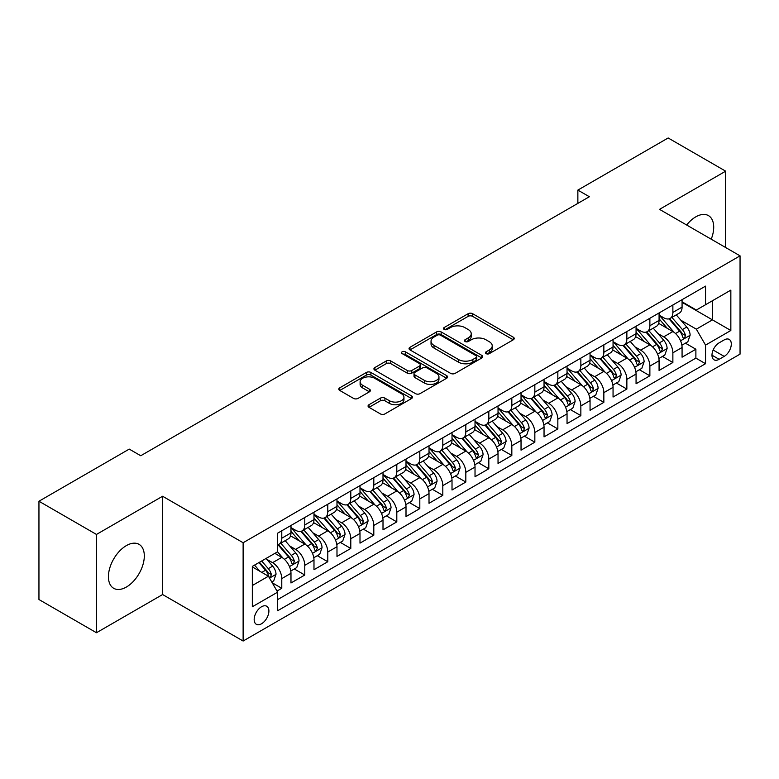 <?xml version="1.0" encoding="UTF-8"?>
<svg xmlns="http://www.w3.org/2000/svg" width="779" height="779" viewBox="0 0 779 779"><rect width="100%" height="100%" fill="white"/><g stroke="black" fill="none" stroke-linecap="round" stroke-linejoin="round"><path stroke-width="1.17" d="M486.135 353.647A2.24 1.295 0 0 0 489.29 353.647L513.283 339.79A3.194 1.84 0 0 0 514.218 338.485A3.194 1.84 0 0 0 513.283 337.18L472.639 313.713A3.194 1.84 0 0 0 468.121 313.713L444.127 327.57A2.24 1.295 0 0 0 443.475 328.485A2.24 1.295 0 0 0 444.127 329.39A2.24 1.295 0 0 0 447.292 329.39L450.398 327.599A10.215 5.901 0 0 1 464.849 327.599L468.237 329.556A10.215 5.901 0 0 1 471.227 333.724A10.215 5.901 0 0 1 468.237 337.901L465.131 339.693A2.24 1.295 0 0 0 464.479 340.608A2.24 1.295 0 0 0 465.131 341.514A2.24 1.295 0 0 0 468.296 341.514L471.392 339.722A10.215 5.901 0 0 1 485.853 339.722L489.231 341.679A10.215 5.901 0 0 1 492.231 345.857A10.215 5.901 0 0 1 489.231 350.024L486.135 351.816A2.24 1.295 0 0 0 485.473 352.731A2.24 1.295 0 0 0 486.135 353.647L486.135 351.816M126.373 587.045A25.376 14.655 120 0 0 142.947 564.678A25.376 14.655 120 0 0 139.061 544.346A25.376 14.655 120 0 0 126.373 545.602A25.376 14.655 120 0 0 109.79 567.959A25.376 14.655 120 0 0 113.685 588.301A25.376 14.655 120 0 0 126.373 587.045M711.217 239.202A25.376 14.655 120 0 0 708.452 215.608A25.376 14.655 120 0 0 695.764 216.864A25.376 14.655 120 0 0 686.64 225.014M261.53 623.765A10.409 6.008 120 0 0 268.336 614.592A10.409 6.008 120 0 0 266.739 606.247A10.409 6.008 120 0 0 261.53 606.763A10.409 6.008 120 0 0 254.733 615.936A10.409 6.008 120 0 0 256.32 624.281A10.409 6.008 120 0 0 261.53 623.765M368.993 404.72A3.194 1.84 0 0 0 368.058 406.025A3.194 1.84 0 0 0 368.993 407.32L380.395 413.912A3.194 1.84 0 0 0 384.914 413.912L411.555 398.527A3.194 1.84 0 0 0 412.49 397.222A3.194 1.84 0 0 0 411.555 395.917L370.911 372.45A3.194 1.84 0 0 0 366.393 372.45L339.741 387.835A3.194 1.84 0 0 0 338.807 389.14A3.194 1.84 0 0 0 339.741 390.445L353.52 398.39A3.194 1.84 0 0 0 358.038 398.39L369.441 391.808A3.194 1.84 0 0 0 370.376 390.503A3.194 1.84 0 0 0 369.441 389.198L362.605 385.254A8.54 4.937 0 0 1 360.112 381.768A8.54 4.937 0 0 1 365.38 377.211A8.54 4.937 0 0 1 374.689 378.282L401.448 393.736A8.54 4.937 0 0 1 403.95 397.222A8.54 4.937 0 0 1 398.682 401.779A8.54 4.937 0 0 1 389.373 400.708L384.914 398.137A3.194 1.84 0 0 0 380.395 398.137L368.993 404.72L368.993 407.32M162.607 496.252L96.46 534.443L38.95 501.238L38.95 599.528L96.46 632.733L162.607 594.543L243.126 641.029L243.126 542.739L162.607 496.252L162.607 594.543M725.668 247.547L725.668 171.176L659.531 209.356L740.05 255.843L243.126 542.739M725.668 171.176L668.158 137.971L577.862 190.095L577.862 203.377M38.95 501.238L129.246 449.103L140.746 455.744L589.362 196.736L577.862 190.095M450.622 373.365A3.194 1.84 0 0 0 455.14 373.365L481.782 357.98A3.194 1.84 0 0 0 482.717 356.675A3.194 1.84 0 0 0 481.782 355.37L441.138 331.903A3.194 1.84 0 0 0 436.62 331.903L409.978 347.288A3.194 1.84 0 0 0 409.043 348.593A3.194 1.84 0 0 0 409.978 349.898L450.622 373.365M403.074 354.124A2.24 1.295 0 0 1 405.343 354.445L405.343 351.787L446.669 375.644A3.194 1.84 0 0 1 447.604 376.948A3.194 1.84 0 0 1 446.669 378.253L420.027 393.638A3.194 1.84 0 0 1 415.509 393.638L374.865 370.171L374.865 367.561A3.194 1.84 0 0 0 373.92 368.866A3.194 1.84 0 0 0 374.865 370.171M374.865 367.561L386.267 360.979A3.194 1.84 0 0 1 390.776 360.979L407.261 370.492A3.194 1.84 0 0 0 411.779 370.492L419.345 366.13A3.194 1.84 0 0 0 420.28 364.825A3.194 1.84 0 0 0 419.345 363.52L402.188 353.608A2.24 1.295 0 0 1 401.526 352.702A2.24 1.295 0 0 1 402.909 351.504A2.24 1.295 0 0 1 405.343 351.787M277.003 591.057L281.774 588.301L272.231 582.789M266.798 559.332L272.572 562.672A13.009 7.517 60 0 1 281.774 578.602L290.976 573.295L290.976 582.994L304.784 575.019L294.316 568.972M289.807 546.05L295.582 549.39A13.009 7.517 60 0 1 304.784 565.32L313.986 560.013L313.986 569.712L327.784 561.737L317.316 555.69M312.807 532.768L318.582 536.098A13.009 7.517 60 0 1 327.784 552.038L336.986 546.731L336.986 556.42L350.793 548.455L340.326 542.408M335.817 519.486L341.591 522.816A13.009 7.517 60 0 1 350.793 538.756L359.995 533.449L359.995 543.138L373.803 535.173L363.335 529.126M358.817 506.204L364.591 509.534A13.009 7.517 60 0 1 373.803 525.474L383.005 520.168L383.005 529.856L396.803 521.891L386.335 515.844M381.827 492.922L387.601 496.252A13.009 7.517 60 0 1 396.803 512.192L406.005 506.886L406.005 516.574L419.813 508.609L409.345 502.562M404.827 479.64L410.611 482.97A13.009 7.517 60 0 1 419.813 498.911L429.015 493.604L429.015 503.292L442.813 495.327L432.345 489.28M427.837 466.358L433.611 469.688A13.009 7.517 60 0 1 442.813 485.629L452.015 480.322L452.015 490.01L465.823 482.045L455.355 475.998M450.846 453.076L456.621 456.406A13.009 7.517 60 0 1 465.823 472.347L475.024 467.04L475.024 476.729L488.822 468.763L478.364 462.716M473.846 439.794L479.621 443.124A13.009 7.517 60 0 1 488.822 459.065L498.034 453.758L498.034 463.447L511.832 455.481L501.364 449.434M496.856 426.512L502.63 429.842A13.009 7.517 60 0 1 511.832 445.783L521.034 440.466L521.034 450.165L534.842 442.199L524.374 436.152M519.856 413.23L525.64 416.561A13.009 7.517 60 0 1 534.842 432.501L544.044 427.184L544.044 436.883L557.842 428.917L547.374 422.87M542.866 399.948L548.64 403.279A13.009 7.517 60 0 1 557.842 419.219L567.044 413.902L567.044 423.601L580.852 415.635L570.384 409.588M565.875 386.666L571.65 389.997A13.009 7.517 60 0 1 580.852 405.937L590.054 400.62L590.054 410.319L603.852 402.353L593.384 396.307M588.875 373.384L594.65 376.715A13.009 7.517 60 0 1 603.852 392.655L613.054 387.338L613.054 397.037L626.861 389.072L616.393 383.025M611.885 360.102L617.659 363.433A13.009 7.517 60 0 1 626.861 379.373L636.063 374.056L636.063 383.755L649.871 375.79L639.403 369.743M634.885 346.821L640.669 350.151A13.009 7.517 60 0 1 649.871 366.091L659.073 360.774L659.073 370.473L672.871 362.508L672.871 352.809A13.009 7.517 -120 0 0 663.669 336.869L657.895 333.539M662.403 356.461L672.871 362.508M290.976 573.295A13.009 7.517 -120 0 0 281.774 557.355L274.87 553.372M313.986 560.013A13.009 7.517 -120 0 0 304.784 544.073L290.557 535.855M336.986 546.731A13.009 7.517 -120 0 0 327.784 530.791L313.557 522.573M359.995 533.449A13.009 7.517 -120 0 0 350.793 517.509L336.567 509.291M383.005 520.168A13.009 7.517 -120 0 0 373.803 504.227L359.567 496.009M406.005 506.886A13.009 7.517 -120 0 0 396.803 490.945L382.577 482.727M429.015 493.604A13.009 7.517 -120 0 0 419.813 477.663L405.586 469.445M452.015 480.322A13.009 7.517 -120 0 0 442.813 464.381L428.586 456.163M475.024 467.04A13.009 7.517 -120 0 0 465.823 451.099L451.596 442.881M498.034 453.758A13.009 7.517 -120 0 0 488.822 437.817L474.596 429.599M521.034 440.466A13.009 7.517 -120 0 0 511.832 424.536L497.606 416.317M544.044 427.184A13.009 7.517 -120 0 0 534.842 411.254L520.615 403.035M567.044 413.902A13.009 7.517 -120 0 0 557.842 397.972L543.615 389.753M590.054 400.62A13.009 7.517 -120 0 0 580.852 384.69L566.625 376.471M613.054 387.338A13.009 7.517 -120 0 0 603.852 371.408L589.625 363.189M636.063 374.056A13.009 7.517 -120 0 0 626.861 358.116L612.635 349.907M659.073 360.774A13.009 7.517 -120 0 0 649.871 344.834L635.645 336.625M724.178 339.926L719.114 342.848A10.088 5.823 120 0 0 712.522 351.738A10.088 5.823 120 0 0 714.07 359.82A10.088 5.823 120 0 0 719.114 359.314L724.178 356.392A10.088 5.823 120 0 0 730.76 347.502A10.088 5.823 120 0 0 729.222 339.42A10.088 5.823 120 0 0 724.178 339.926M243.126 641.029L740.05 354.133L740.05 255.843M252.328 585.516L268.434 576.217L277.636 592.157L277.636 610.746L705.54 363.696L705.54 345.107L696.338 329.166L680.904 320.257M277.636 592.157L252.328 606.763L252.328 566.382L277.636 551.775L277.636 533.177L705.54 286.127L705.54 304.725L730.848 290.119L730.848 330.491L705.54 345.107M290.976 527.597L295.582 530.256A13.009 7.517 60 0 0 302.086 530.898L311.288 525.591A13.009 7.517 -120 0 0 313.986 519.632L313.986 512.192M313.986 514.315L318.582 516.974A13.009 7.517 60 0 0 325.096 517.616L334.298 512.309A13.009 7.517 -120 0 0 336.986 506.35L336.986 498.911M336.986 501.033L341.591 503.692A13.009 7.517 60 0 0 348.096 504.334L357.298 499.027A13.009 7.517 -120 0 0 359.995 493.068L359.995 485.629M359.995 487.751L364.591 490.41A13.009 7.517 60 0 0 371.106 491.052L380.308 485.745A13.009 7.517 -120 0 0 383.005 479.786L383.005 472.347M383.005 474.469L387.601 477.128A13.009 7.517 60 0 0 394.106 477.77L403.308 472.464A13.009 7.517 -120 0 0 406.005 466.504L406.005 459.065M406.005 461.187L410.611 463.846A13.009 7.517 60 0 0 417.116 464.488L426.317 459.182A13.009 7.517 -120 0 0 429.015 453.222L429.015 445.783M429.015 447.906L433.611 450.564A13.009 7.517 60 0 0 440.125 451.207L449.327 445.9A13.009 7.517 -120 0 0 452.015 439.94L452.015 432.501M452.015 434.624L456.621 437.282A13.009 7.517 60 0 0 463.125 437.925L472.327 432.618A13.009 7.517 -120 0 0 475.024 426.658L475.024 419.219M475.024 421.342L479.621 424A13.009 7.517 60 0 0 486.135 424.643L495.337 419.336A13.009 7.517 -120 0 0 498.034 413.376L498.034 405.937M498.034 408.06L502.63 410.718A13.009 7.517 60 0 0 509.135 411.361L518.337 406.054A13.009 7.517 -120 0 0 521.034 400.094L521.034 392.655M521.034 394.778L525.64 397.436A13.009 7.517 60 0 0 532.145 398.079L541.347 392.772A13.009 7.517 -120 0 0 544.044 386.812L544.044 379.373M544.044 381.496L548.64 384.154A13.009 7.517 60 0 0 555.145 384.797L564.356 379.49A13.009 7.517 -120 0 0 567.044 373.531L567.044 366.091M567.044 368.214L571.65 370.872A13.009 7.517 60 0 0 578.154 371.515L587.356 366.208A13.009 7.517 -120 0 0 590.054 360.249L590.054 352.809M590.054 354.932L594.65 357.59A13.009 7.517 60 0 0 601.164 358.233L610.366 352.916A13.009 7.517 -120 0 0 613.054 346.967L613.054 339.527M613.054 341.65L617.659 344.308A13.009 7.517 60 0 0 624.164 344.951L633.366 339.634A13.009 7.517 -120 0 0 636.063 333.685L636.063 326.245M636.063 328.368L640.669 331.026A13.009 7.517 60 0 0 647.174 331.669L656.376 326.352A13.009 7.517 -120 0 0 659.073 320.403L659.073 312.963M277.636 599.596L695.881 358.126L695.881 349.226L682.073 357.191L682.073 347.492A13.009 7.517 -120 0 0 672.871 331.552L658.644 323.343M659.073 315.086L663.669 317.744A13.009 7.517 -120 0 0 670.174 318.387A13.009 7.517 -120 0 0 672.871 312.428L672.871 304.988M670.174 318.387L679.376 313.07A13.009 7.517 -120 0 0 682.073 307.121L682.073 299.681M281.774 530.791L281.774 538.231A13.009 7.517 60 0 1 279.077 544.19A13.009 7.517 60 0 1 277.636 544.716M279.077 544.19L288.279 538.873A13.009 7.517 -120 0 0 290.976 532.914L290.976 525.474M304.784 517.509L304.784 524.949A13.009 7.517 60 0 1 302.086 530.898M327.784 504.227L327.784 511.667A13.009 7.517 60 0 1 325.096 517.616M350.793 490.945L350.793 498.385A13.009 7.517 60 0 1 348.096 504.334M373.803 477.663L373.803 485.103A13.009 7.517 60 0 1 371.106 491.052M396.803 464.381L396.803 471.821A13.009 7.517 60 0 1 394.106 477.77M419.813 451.099L419.813 458.539A13.009 7.517 60 0 1 417.116 464.488M442.813 437.817L442.813 445.247A13.009 7.517 60 0 1 440.125 451.207M465.823 424.536L465.823 431.965A13.009 7.517 60 0 1 463.125 437.925M488.822 411.254L488.822 418.683A13.009 7.517 60 0 1 486.135 424.643M511.832 397.972L511.832 405.401A13.009 7.517 60 0 1 509.135 411.361M534.842 384.68L534.842 392.119A13.009 7.517 60 0 1 532.145 398.079M557.842 371.398L557.842 378.837A13.009 7.517 60 0 1 555.145 384.797M580.852 358.116L580.852 365.555A13.009 7.517 60 0 1 578.154 371.515M603.852 344.834L603.852 352.274A13.009 7.517 60 0 1 601.164 358.233M626.861 331.552L626.861 338.992A13.009 7.517 60 0 1 624.164 344.951M649.871 318.27L649.871 325.71A13.009 7.517 60 0 1 647.174 331.669M649.871 366.091L649.871 375.79M626.861 379.373L626.861 389.072M603.852 392.655L603.852 402.353M580.852 405.937L580.852 415.635M557.842 419.219L557.842 428.917M534.842 432.501L534.842 442.199M511.832 445.783L511.832 455.481M488.822 459.065L488.822 468.763M465.823 472.347L465.823 482.045M442.813 485.629L442.813 495.327M419.813 498.911L419.813 508.609M396.803 512.192L396.803 521.891M373.803 525.474L373.803 535.173M350.793 538.756L350.793 548.455M327.784 552.038L327.784 561.737M304.784 565.32L304.784 575.019M281.774 578.602L281.774 588.301M268.434 576.217L252.328 566.917M696.338 329.166L712.444 319.867L712.444 300.743L730.848 290.119M682.073 302.34L730.848 330.491M682.073 301.804L696.338 310.042L705.54 304.725M96.46 534.443L96.46 632.733M685.413 343.179L695.881 349.226M695.881 358.126L705.54 363.696M487.021 353.958L489.231 352.683A10.215 5.901 0 0 0 492.231 348.505L492.231 345.857M471.227 333.724L471.227 336.382A10.215 5.901 0 0 1 468.237 340.559L466.027 341.835M513.244 339.819L472.639 316.371A3.194 1.84 0 0 0 468.121 316.371L445.023 329.712M481.782 355.37L481.782 357.98L441.138 334.561A3.194 1.84 0 0 0 436.62 334.561L410.017 349.917L409.978 347.288M476.135 357.59A2.24 1.295 0 0 0 476.797 356.675A2.24 1.295 0 0 0 476.135 355.76L440.456 335.165A2.24 1.295 0 0 0 437.301 335.165L434.02 337.054A10.215 5.901 0 0 0 431.03 341.221A10.215 5.901 0 0 0 434.02 345.399L458.412 359.479A10.215 5.901 0 0 0 472.863 359.479L476.135 357.59L476.135 360.239A2.24 1.295 0 0 0 476.797 359.333L476.797 356.675M431.03 341.221L431.03 343.88A10.215 5.901 0 0 0 434.02 348.057L434.02 345.399M476.135 360.239L472.863 362.138A10.215 5.901 0 0 1 458.412 362.138L434.02 348.057M374.903 370.191L386.267 363.637L386.267 360.979M420.28 364.825L420.28 367.484A3.194 1.84 0 0 1 419.345 368.779L411.779 373.151A3.194 1.84 0 0 1 407.261 373.151L390.776 363.637A3.194 1.84 0 0 0 386.267 363.637M405.343 354.445L446.63 378.273M424.37 380.366A8.54 4.937 0 0 0 433.679 381.437A8.54 4.937 0 0 0 438.957 376.88A8.54 4.937 0 0 0 436.454 373.394L427.028 367.951A3.194 1.84 0 0 0 422.51 367.951L414.944 372.323A3.194 1.84 0 0 0 414.009 373.618A3.194 1.84 0 0 0 414.944 374.923L424.37 380.366L424.37 383.025A8.54 4.937 0 0 0 433.679 384.096A8.54 4.937 0 0 0 438.957 379.539L438.957 376.88M414.009 373.618L414.009 376.276A3.194 1.84 0 0 0 414.944 377.581L414.944 374.923M424.37 383.025L414.944 377.581M403.95 397.222L403.95 399.88A8.54 4.937 0 0 1 398.682 404.437A8.54 4.937 0 0 1 389.373 403.366L384.914 400.786A3.194 1.84 0 0 0 380.395 400.786L369.032 407.349M360.112 381.768L360.112 384.427A8.54 4.937 0 0 0 362.605 387.913L362.605 385.254M369.402 391.837L362.605 387.913M411.516 398.546L370.911 375.108A3.194 1.84 0 0 0 366.393 375.108L339.79 390.464M681.878 345.214L687.828 341.786L690.126 335.145A8.618 4.976 -120 0 0 686.766 327.044L676.26 314.882M674.156 332.399L661.683 317.968A24.889 14.373 -120 0 0 659.073 315.232M667.311 328.349L660.339 320.276A20.663 11.928 -120 0 0 659.073 318.884M669.005 318.854L679.639 331.163A8.618 4.976 60 0 1 682.716 337.103L683.339 338.125L684.507 337.959L685.471 335.506A8.618 4.976 -120 0 0 682.394 329.566L671.888 317.404M669.628 318.65L681.05 331.883A4.392 2.532 60 0 1 682.161 333.597L685.471 335.506M658.878 358.496L664.818 355.068L667.116 348.427A8.618 4.976 -120 0 0 663.766 340.326L653.25 328.163M651.147 345.681L638.683 331.25A24.889 14.373 -120 0 0 636.063 328.514M644.311 341.63L637.339 333.558A20.663 11.928 -120 0 0 636.063 332.166M645.995 332.136L656.629 344.445A8.618 4.976 60 0 1 659.706 350.384L660.329 351.407L661.498 351.241L662.462 348.788A8.618 4.976 -120 0 0 659.394 342.857L648.878 330.686M646.628 331.932L658.051 345.165A4.392 2.532 60 0 1 659.161 346.879L662.462 348.788M635.868 371.778L641.818 368.35L644.116 361.709A8.618 4.976 -120 0 0 640.757 353.608L630.25 341.445M628.137 358.963L615.673 344.532A24.889 14.373 -120 0 0 613.054 341.796M621.301 354.912L614.329 346.84A20.663 11.928 -120 0 0 613.054 345.448M622.996 345.418L633.629 357.727A8.618 4.976 60 0 1 636.696 363.666L637.329 364.689L638.488 364.523L639.462 362.069A8.618 4.976 -120 0 0 636.385 356.139L625.878 343.967M623.619 345.214L635.041 358.447A4.392 2.532 60 0 1 636.151 360.161L639.462 362.069M612.869 385.06L618.808 381.632L621.106 374.991A8.618 4.976 -120 0 0 617.757 366.89L607.24 354.727M605.137 372.245L592.673 357.814A24.889 14.373 -120 0 0 590.054 355.078M598.301 368.194L591.329 360.122A20.663 11.928 -120 0 0 590.054 358.729M599.986 358.7L610.619 371.008A8.618 4.976 60 0 1 613.696 376.948L614.319 377.971L615.488 377.805L616.452 375.361A8.618 4.976 -120 0 0 613.385 369.421L602.868 357.249M600.609 358.496L612.041 371.729A4.392 2.532 60 0 1 613.141 373.443L616.452 375.361M589.859 398.342L595.808 394.914L598.106 388.273A8.618 4.976 -120 0 0 594.747 380.171L584.231 368.009M582.127 385.527L569.663 371.096A24.889 14.373 -120 0 0 567.044 368.36M575.291 381.476L568.319 373.404A20.663 11.928 -120 0 0 567.044 372.011M576.986 371.982L587.619 384.29A8.618 4.976 60 0 1 590.686 390.23L591.319 391.253L592.478 391.087L593.452 388.643A8.618 4.976 -120 0 0 590.375 382.703L579.868 370.531M577.609 371.787L589.031 385.011A4.392 2.532 60 0 1 590.141 386.725L593.452 388.643M566.849 411.624L572.799 408.196L575.097 401.555A8.618 4.976 -120 0 0 571.737 393.453L561.231 381.291M559.127 398.809L546.654 384.378A24.889 14.373 -120 0 0 544.044 381.642M552.282 394.758L545.31 386.686A20.663 11.928 -120 0 0 544.044 385.293M553.976 385.264L564.609 397.572A8.618 4.976 60 0 1 567.687 403.512L568.31 404.535L569.478 404.369L570.442 401.925A8.618 4.976 -120 0 0 567.365 395.985L556.858 383.813M554.599 385.069L566.021 398.293A4.392 2.532 60 0 1 567.131 400.007L570.442 401.925M543.849 424.906L549.789 421.478L552.097 414.837A8.618 4.976 -120 0 0 548.737 406.745L538.221 394.573M536.118 412.091L523.654 397.66A24.889 14.373 -120 0 0 521.034 394.924M529.282 408.04L522.31 399.968A20.663 11.928 -120 0 0 521.034 398.585M530.966 398.546L541.6 410.854A8.618 4.976 60 0 1 544.677 416.794L545.3 417.817L546.469 417.651L547.442 415.207A8.618 4.976 -120 0 0 544.365 409.267L533.849 397.095M531.599 398.351L543.021 411.575A4.392 2.532 60 0 1 544.131 413.289L547.442 415.207M520.839 438.188L526.789 434.76L529.087 428.119A8.618 4.976 -120 0 0 525.728 420.027L515.221 407.855M513.108 425.373L500.644 410.942A24.889 14.373 -120 0 0 498.034 408.206M506.272 421.322L499.3 413.25A20.663 11.928 -120 0 0 498.034 411.867M507.966 411.828L518.6 424.136A8.618 4.976 60 0 1 521.667 430.076L522.3 431.099L523.459 430.933L524.433 428.489A8.618 4.976 -120 0 0 521.355 422.549L510.849 410.377M508.59 411.633L520.012 424.857A4.392 2.532 60 0 1 521.122 426.571L524.433 428.489M497.839 451.469L503.779 448.042L506.077 441.401A8.618 4.976 -120 0 0 502.728 433.309L492.211 421.137M490.108 438.655L477.644 424.224A24.889 14.373 -120 0 0 475.024 421.488M483.272 434.604L476.3 426.532A20.663 11.928 -120 0 0 475.024 425.149M484.957 425.11L495.59 437.418A8.618 4.976 60 0 1 498.667 443.358L499.29 444.381L500.459 444.215L501.423 441.771A8.618 4.976 -120 0 0 498.356 435.831L487.839 423.659M485.59 424.915L497.012 438.139A4.392 2.532 60 0 1 498.112 439.853L501.423 441.771M474.83 464.761L480.779 461.324L483.077 454.683A8.618 4.976 -120 0 0 479.718 446.591L469.201 434.419M467.098 451.937L454.634 437.506A24.889 14.373 -120 0 0 452.015 434.77M460.262 447.886L453.29 439.814A20.663 11.928 -120 0 0 452.015 438.431M461.957 438.392L472.59 450.7A8.618 4.976 60 0 1 475.657 456.64L476.29 457.663L477.449 457.497L478.423 455.053A8.618 4.976 -120 0 0 475.346 449.113L464.839 436.941M462.58 438.197L474.002 451.421A4.392 2.532 60 0 1 475.112 453.135L478.423 455.053M451.82 478.043L457.77 474.606L460.068 467.965A8.618 4.976 -120 0 0 456.708 459.873L446.201 447.701M444.098 465.219L431.624 450.788A24.889 14.373 -120 0 0 429.015 448.052M437.262 461.168L430.281 453.096A20.663 11.928 -120 0 0 429.015 451.713M438.947 451.674L449.58 463.982A8.618 4.976 60 0 1 452.657 469.922L453.281 470.944L454.449 470.789L455.413 468.335A8.618 4.976 -120 0 0 452.336 462.395L441.829 450.223M439.57 451.479L451.002 464.703A4.392 2.532 60 0 1 452.102 466.417L455.413 468.335M428.82 491.325L434.76 487.888L437.068 481.247A8.618 4.976 -120 0 0 433.708 473.155L423.192 460.983M421.088 478.501L408.624 464.07A24.889 14.373 -120 0 0 406.005 461.334M414.253 474.45L407.281 466.378A20.663 11.928 -120 0 0 406.005 464.995M415.947 464.956L426.571 477.274A8.618 4.976 60 0 1 429.648 483.204L430.271 484.226L431.439 484.071L432.413 481.617A8.618 4.976 -120 0 0 429.336 475.677L418.82 463.505M416.57 464.761L427.992 477.985A4.392 2.532 60 0 1 429.102 479.698L432.413 481.617M405.81 504.607L411.76 501.17L414.058 494.529A8.618 4.976 -120 0 0 410.699 486.437L400.192 474.265M398.079 491.783L385.615 477.352A24.889 14.373 -120 0 0 383.005 474.615M391.243 487.732L384.271 479.66A20.663 11.928 -120 0 0 383.005 478.277M392.937 478.238L403.571 490.556A8.618 4.976 60 0 1 406.638 496.486L407.271 497.508L408.43 497.353L409.403 494.899A8.618 4.976 -120 0 0 406.326 488.959L395.82 476.787M393.561 478.043L404.983 491.267A4.392 2.532 60 0 1 406.093 492.99L409.403 494.899M382.81 517.889L388.75 514.452L391.048 507.811A8.618 4.976 -120 0 0 387.699 499.719L377.182 487.547M375.079 505.065L362.615 490.634A24.889 14.373 -120 0 0 359.995 487.897M368.243 501.014L361.271 492.941A20.663 11.928 -120 0 0 359.995 491.559M369.928 491.52L380.561 503.838A8.618 4.976 60 0 1 383.638 509.778L384.261 510.79L385.43 510.635L386.394 508.181A8.618 4.976 -120 0 0 383.326 502.241L372.81 490.069M370.561 491.325L381.983 504.549A4.392 2.532 60 0 1 383.083 506.272L386.394 508.181M359.801 531.171L365.75 527.734L368.048 521.093A8.618 4.976 -120 0 0 364.689 513.001L354.182 500.829M352.069 518.347L339.605 503.916A24.889 14.373 -120 0 0 336.986 501.179M345.233 514.296L338.261 506.223A20.663 11.928 -120 0 0 336.986 504.841M346.928 504.802L357.561 517.12A8.618 4.976 60 0 1 360.628 523.06L361.261 524.082L362.42 523.916L363.394 521.463A8.618 4.976 -120 0 0 360.317 515.523L349.81 503.351M347.551 504.607L358.973 517.831A4.392 2.532 60 0 1 360.083 519.554L363.394 521.463M336.801 544.453L342.741 541.015L345.039 534.375A8.618 4.976 -120 0 0 341.679 526.283L331.172 514.111M329.069 531.629L316.595 517.198A24.889 14.373 -120 0 0 313.986 514.461M322.233 527.578L315.261 519.505A20.663 11.928 -120 0 0 313.986 518.123M323.918 518.084L334.551 530.402A8.618 4.976 60 0 1 337.628 536.341L338.252 537.364L339.42 537.198L340.384 534.745A8.618 4.976 -120 0 0 337.317 528.805L326.8 516.633M324.541 517.889L335.973 531.112A4.392 2.532 60 0 1 337.073 532.836L340.384 534.745M313.791 557.735L319.731 554.297L322.039 547.656A8.618 4.976 -120 0 0 318.679 539.565L308.163 527.393M306.059 544.911L293.595 530.48A24.889 14.373 -120 0 0 290.976 527.743M299.224 540.86L292.252 532.787A20.663 11.928 -120 0 0 290.976 531.405M300.918 531.375L311.542 543.684A8.618 4.976 60 0 1 314.619 549.623L315.242 550.646L316.41 550.48L317.384 548.026A8.618 4.976 -120 0 0 314.307 542.087L303.791 529.915M301.541 531.171L312.963 544.394A4.392 2.532 60 0 1 314.073 546.118L317.384 548.026M290.781 571.017L296.731 567.579L299.029 560.938A8.618 4.976 -120 0 0 295.669 552.847L285.163 540.675M283.05 558.192L277.548 551.824M276.214 554.142L275.328 553.109M277.908 544.657L288.542 556.966A8.618 4.976 60 0 1 291.609 562.905L292.242 563.928L293.41 563.762L294.374 561.308A8.618 4.976 -120 0 0 291.297 555.369L280.791 543.197M278.531 544.453L289.954 557.676A4.392 2.532 60 0 1 291.064 559.4L294.374 561.308M271.764 581.991L273.721 580.861L276.019 574.22A8.618 4.976 -120 0 0 272.669 566.129L266.048 558.465M259.874 571.27L254.548 565.106M253.214 567.424L252.328 566.401M258.92 562.584L265.532 570.247A8.618 4.976 60 0 1 268.609 576.187L269.232 577.21L270.401 577.044L271.365 574.59A8.618 4.976 -120 0 0 268.297 568.651L261.676 560.987M259.446 562.272L266.954 570.958A4.392 2.532 60 0 1 268.054 572.682L271.365 574.59M272.572 562.672L281.774 557.355M295.582 549.39L304.784 544.073M318.582 536.098L327.784 530.791M341.591 522.816L350.793 517.509M364.591 509.534L373.803 504.227M387.601 496.252L396.803 490.945M410.611 482.97L419.813 477.663M433.611 469.688L442.813 464.381M456.621 456.406L465.823 451.099M479.621 443.124L488.822 437.817M502.63 429.842L511.832 424.536M525.64 416.561L534.842 411.254M548.64 403.279L557.842 397.972M571.65 389.997L580.852 384.69M594.65 376.715L603.852 371.408M617.659 363.433L626.861 358.116M640.669 350.151L649.871 344.834M663.669 336.869L672.871 331.552M672.871 312.428L682.073 307.121M281.774 538.231L290.976 532.914M304.784 524.949L313.986 519.632M327.784 511.667L336.986 506.35M350.793 498.385L359.995 493.068M373.803 485.103L383.005 479.786M396.803 471.821L406.005 466.504M419.813 458.539L429.015 453.222M442.813 445.247L452.015 439.94M465.823 431.965L475.024 426.658M488.822 418.683L498.034 413.376M511.832 405.401L521.034 400.094M534.842 392.119L544.044 386.812M557.842 378.837L567.044 373.531M580.852 365.555L590.054 360.249M603.852 352.274L613.054 346.967M626.861 338.992L636.063 333.685M649.871 325.71L659.073 320.403M672.871 352.809L682.073 347.492M713.145 350.024L724.178 356.392M711.987 355.195L719.114 359.314M489.231 352.683L489.231 350.024M465.131 341.514L465.131 339.693M468.237 340.559L468.237 337.901M444.127 329.39L444.127 327.57M468.121 316.371L468.121 313.713M472.639 316.371L472.639 313.713M513.283 339.79L513.283 337.18M436.62 334.561L436.62 331.903M441.138 334.561L441.138 331.903M458.412 362.138L458.412 359.479M472.863 362.138L472.863 359.479M390.776 363.637L390.776 360.979M407.261 373.151L407.261 370.492M411.779 373.151L411.779 370.492M419.345 368.779L419.345 366.13M446.669 378.253L446.669 375.644M380.395 400.786L380.395 398.137M384.914 400.786L384.914 398.137M389.373 403.366L389.373 400.708M369.441 391.808L369.441 389.198M339.741 390.445L339.741 387.835M366.393 375.108L366.393 372.45M370.911 375.108L370.911 372.45M411.555 398.527L411.555 395.917M680.564 340.793L690.067 335.311M661.683 317.968L662.871 317.277M682.394 329.566L686.766 327.044M675.529 333.539L679.639 331.163M657.564 354.075L667.067 348.593M638.683 331.25L639.861 330.559M659.394 342.857L663.766 340.326M652.52 346.821L656.629 344.445M634.554 367.357L644.058 361.875M615.673 344.532L616.861 343.841M636.385 356.139L640.757 353.608M629.51 360.102L633.629 357.727M611.554 380.639L621.048 375.157M592.673 357.814L593.851 357.123M613.385 369.421L617.757 366.89M606.51 373.384L610.619 371.008M588.544 393.921L598.048 388.439M569.663 371.096L570.851 370.405M590.375 382.703L594.747 380.171M583.5 386.666L587.619 384.29M565.535 407.203L575.038 401.721M546.654 384.378L547.841 383.696M567.365 395.985L571.737 393.453M560.5 399.948L564.609 397.572M542.535 420.485L552.038 415.003M523.654 397.66L524.832 396.978M544.365 409.267L548.737 406.745M537.491 413.23L541.6 410.854M519.525 433.767L529.029 428.284M500.644 410.942L501.832 410.26M521.355 422.549L525.728 420.027M514.481 426.512L518.6 424.136M496.525 447.049L506.029 441.566M477.644 424.224L478.822 423.542M498.356 435.831L502.728 433.309M491.481 439.794L495.59 437.418M473.515 460.331L483.019 454.848M454.634 437.506L455.822 436.824M475.346 449.113L479.718 446.591M468.471 453.076L472.59 450.7M450.505 473.622L460.009 468.13M431.624 450.788L432.812 450.106M452.336 462.395L456.708 459.873M445.471 466.358L449.58 463.982M427.505 486.904L437.009 481.412M408.624 464.07L409.812 463.388M429.336 475.677L433.708 473.155M422.461 479.64L426.571 477.274M404.496 500.186L414 494.694M385.615 477.352L386.803 476.67M406.326 488.959L410.699 486.437M399.452 492.922L403.571 490.556M381.496 513.468L391 507.976M362.615 490.634L363.793 489.952M383.326 502.241L387.699 499.719M376.452 506.204L380.561 503.838M358.486 526.75L367.99 521.258M339.605 503.916L340.793 503.234M360.317 515.523L364.689 513.001M353.442 519.486L357.561 517.12M335.476 540.032L344.98 534.54M316.595 517.198L317.783 516.516M337.317 528.805L341.679 526.283M330.442 532.768L334.551 530.402M312.476 553.314L321.98 547.822M293.595 530.48L294.783 529.798M314.307 542.087L318.679 539.565M307.432 546.05L311.542 543.684M289.467 566.596L298.97 561.104M291.297 555.369L295.669 552.847M284.432 559.332L288.542 556.966M269.524 578.106L275.97 574.386M268.297 568.651L272.669 566.129M261.812 572.39L265.532 570.247"/></g></svg>
